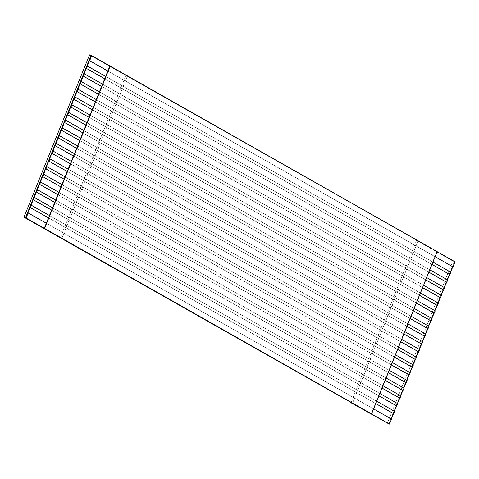 <?xml version="1.0" encoding="UTF-8"?>
<svg xmlns="http://www.w3.org/2000/svg" width="479" height="479" viewBox="0 0 479 479"><rect width="100%" height="100%" fill="white"/><g stroke="black" fill="none" stroke-linecap="round" stroke-linejoin="round"><path stroke-width="0.36" stroke-dasharray="2.4 1.8" d="M452.859 261.037L454.397 261.582L388.828 423.885L454.397 261.582L416.526 240.422L455.05 261.815L418.065 240.967L352.49 403.27L418.065 240.967L89.525 54.887L418.065 240.967L416.526 240.422L350.951 402.719L416.526 240.422L452.859 261.037L387.283 423.334L452.859 261.037M91.064 55.432L127.396 76.047L91.064 55.432M376.464 401.055L375.524 403.372L375.799 403.528L48.523 217.837L375.524 403.372L371.309 413.808L373.339 408.785L373.614 408.94L46.337 223.25L373.339 408.785L376.464 401.055L376.734 401.21L49.463 215.52L376.464 401.055L378.649 395.642L378.925 395.798L51.648 210.107L378.649 395.642L376.464 401.055M379.584 393.325L378.649 395.642L379.584 393.325L379.859 393.481L52.582 207.79L379.584 393.325L381.769 387.912L382.044 388.068L54.768 202.377L381.769 387.912L379.584 393.325M382.709 385.595L381.769 387.912L382.709 385.595L55.708 200.06L382.709 385.595L384.894 380.188L385.17 380.344L57.893 194.654L384.894 380.188L382.709 385.595M385.829 377.865L384.894 380.188L385.829 377.865L386.104 378.021L58.827 192.33L385.829 377.865L388.014 372.458L388.289 372.614L61.013 186.924L388.014 372.458L385.829 377.865M388.954 370.141L388.014 372.458L388.954 370.141L61.953 184.607L388.954 370.141L391.139 364.729L391.415 364.884L64.138 179.194L391.139 364.729L388.954 370.141M392.073 362.411L391.139 364.729L392.073 362.411L392.349 362.567L65.072 176.877L392.073 362.411L394.259 356.999L394.534 357.154L67.258 171.464L394.259 356.999L392.073 362.411M395.199 354.682L394.259 356.999L395.199 354.682L395.474 354.837L68.198 169.147L395.199 354.682L397.384 349.275L397.66 349.43L70.383 163.74L397.384 349.275L395.199 354.682M398.318 346.952L397.384 349.275L398.318 346.952L398.594 347.107L71.317 161.417L398.318 346.952L400.504 341.545L400.779 341.701L73.503 156.01L400.504 341.545L398.318 346.952M401.444 339.228L400.504 341.545L401.444 339.228L401.719 339.383L74.443 153.693L401.444 339.228L403.629 333.815L403.905 333.971L76.628 148.28L403.629 333.815L401.444 339.228M404.563 331.498L403.629 333.815L404.563 331.498L404.839 331.654L77.562 145.963L404.563 331.498L406.749 326.085L407.024 326.241L79.748 140.551L406.749 326.085L404.563 331.498M407.689 323.768L406.749 326.085L407.689 323.768L407.964 323.924L80.688 138.233L407.689 323.768L409.874 318.355L410.15 318.511L82.873 132.821L409.874 318.355L407.689 323.768M410.808 316.038L409.874 318.355L410.808 316.038L411.084 316.194L83.807 130.504L410.808 316.038L412.994 310.631L413.269 310.787L85.992 125.097L412.994 310.631L410.808 316.038M413.934 308.308L412.994 310.631L413.934 308.308L414.209 308.464L86.933 122.774L413.934 308.308L416.119 302.902L416.395 303.057L89.118 117.367L416.119 302.902L413.934 308.308M417.053 300.584L416.119 302.902L417.053 300.584L417.329 300.74L90.052 115.05L417.053 300.584L419.239 295.172L419.514 295.327L92.237 109.637L419.239 295.172L417.053 300.584M420.179 292.855L419.239 295.172L420.179 292.855L420.454 293.01L93.177 107.32L420.179 292.855L422.364 287.442L422.64 287.598L95.363 101.907L422.364 287.442L420.179 292.855M423.298 285.125L422.364 287.442L423.298 285.125L423.574 285.28L96.297 99.59L423.298 285.125L425.484 279.718L425.759 279.874L98.482 94.183L425.484 279.718L423.298 285.125M426.424 277.395L425.484 279.718L426.424 277.395L426.699 277.551L99.422 91.86L426.424 277.395L428.609 271.988L428.885 272.144L101.608 86.454L428.609 271.988L426.424 277.395M429.543 269.671L428.609 271.988L429.543 269.671L429.819 269.827L102.542 84.136L429.543 269.671L431.729 264.258L432.004 264.414L104.727 78.724L431.729 264.258L429.543 269.671M432.669 261.941L431.729 264.258L432.669 261.941L432.944 262.097L105.667 76.406L432.669 261.941L434.854 256.528L435.13 256.684L107.853 70.994L434.854 256.528L432.669 261.941M436.884 251.505L434.854 256.528L436.884 251.505L437.159 251.661L436.884 251.505M450.517 272.066L87.16 65.976L450.517 272.066M447.392 279.796L84.035 73.706L447.392 279.796M444.272 287.526L80.915 81.436L444.272 287.526M441.147 295.25L77.79 89.16L441.147 295.25M438.028 302.979L74.67 96.89L438.028 302.979M434.902 310.709L71.545 104.62L434.902 310.709M431.783 318.439L68.425 112.349L431.783 318.439M428.657 326.169L65.3 120.073L428.657 326.169M425.538 333.893L62.174 127.803L425.538 333.893M422.412 341.623L59.055 135.533L422.412 341.623M419.293 349.353L55.929 143.263L419.293 349.353M416.167 357.083L52.81 150.993L416.167 357.083M413.048 364.806L49.684 158.717L413.048 364.806M409.922 372.536L46.565 166.447L409.922 372.536M406.803 380.266L43.439 174.176L406.803 380.266M403.677 387.996L40.32 181.906L403.677 387.996M400.558 395.726L37.194 189.63L400.558 395.726M397.432 403.45L34.075 197.36L397.432 403.45M394.313 411.18L30.949 205.09L394.313 411.18M391.187 418.909L27.83 212.82L391.187 418.909M61.827 238.35L127.396 76.047L61.827 238.35M60.282 237.8L125.857 75.502L60.282 237.8M107.829 71.054L435.106 256.744L107.829 71.054M104.703 78.784L431.98 264.474L104.703 78.784M101.584 86.513L428.861 272.204L101.584 86.513M98.458 94.237L425.735 279.928L98.458 94.237M95.339 101.967L422.616 287.657L95.339 101.967M92.213 109.697L419.49 295.387L92.213 109.697M89.094 117.427L416.371 303.117L89.094 117.427M85.969 125.157L413.245 310.847L85.969 125.157M82.849 132.881L410.126 318.571L82.849 132.881M79.724 140.61L407 326.301L79.724 140.61M76.604 148.34L403.881 334.031L76.604 148.34M73.479 156.07L400.755 341.761L73.479 156.07M70.359 163.8L397.636 349.484L70.359 163.8M67.234 171.524L394.51 357.214L67.234 171.524M64.114 179.254L391.391 364.944L64.114 179.254M60.989 186.984L388.265 372.674L60.989 186.984M57.869 194.713L385.146 380.404L57.869 194.713M54.744 202.437L382.02 388.128L54.744 202.437M51.624 210.167L378.901 395.858L51.624 210.167M48.499 217.897L375.776 403.587L48.499 217.897"/><path stroke-width="0.72" d="M23.95 217.185L25.489 217.735L91.064 55.432L89.525 54.887L23.95 217.185L61.827 238.35L23.95 217.185L89.525 54.887L91.064 55.432L25.489 217.735L44.307 228.273L46.337 223.25L28.171 212.939L26.141 217.963L30.015 207.407L48.523 217.837L49.463 215.52L31.297 205.21L30.357 207.533L33.135 199.677L51.648 210.107L52.582 207.79L34.416 197.486L33.482 199.803L36.26 191.953L54.768 202.377L55.708 200.06L37.542 189.756L36.602 192.073L39.38 184.223L57.893 194.654L58.827 192.33L40.661 182.026L39.727 184.343L42.505 176.494L61.013 186.924L61.953 184.607L43.787 174.296L42.847 176.613L45.625 168.764L64.138 179.194L65.072 176.877L46.906 166.566L45.972 168.889L46.906 166.566L46.565 166.447L48.75 161.04L67.258 171.464L68.198 169.147L50.032 158.842L49.092 161.16L50.032 158.842L49.684 158.717L51.876 153.31L70.383 163.74L71.317 161.417L53.151 151.113L52.217 153.43L54.995 145.58L73.503 156.01L74.443 153.693L56.277 143.383L55.336 145.7L58.121 137.85L76.628 148.28L77.562 145.963L59.396 135.653L58.462 137.976L61.24 130.12L79.748 140.551L80.688 138.233L62.521 127.929L61.581 130.246L64.366 122.396L82.873 132.821L83.807 130.504L65.641 120.199L64.707 122.516L67.485 114.667L85.992 125.097L86.933 122.774L68.766 112.469L67.826 114.786L70.611 106.937L89.118 117.367L90.052 115.05L71.886 104.739L70.952 107.057L73.73 99.207L92.237 109.637L93.177 107.32L75.011 97.009L74.071 99.333L76.856 91.483L95.363 101.907L96.297 99.59L78.131 89.286L77.197 91.603L79.975 83.753L98.482 94.183L99.422 91.86L81.256 81.556L80.316 83.873L83.101 76.023L101.608 86.454L102.542 84.136L84.376 73.826L83.442 76.143L86.22 68.293L104.727 78.724L105.667 76.406L87.501 66.096L86.561 68.419L89.345 60.564L107.853 70.994L109.883 65.97L91.717 55.666L89.687 60.689L91.717 55.666L91.064 55.432L110.176 66.078L437.177 251.613L371.602 413.91L25.489 217.735L388.828 423.885L23.95 217.185M388.828 423.885L350.951 402.719L389.475 424.113L391.505 419.089L373.339 408.785L391.505 419.089L389.475 424.113L388.828 423.885M375.524 403.372L393.69 413.682L394.63 411.359L376.464 401.055L394.63 411.359L391.163 418.969L393.349 413.557L393.69 413.682L375.524 403.372M371.309 413.808L389.475 424.113L371.309 413.808M378.649 395.642L396.816 405.952L397.75 403.635L379.584 393.325L397.75 403.635L394.289 411.239L396.474 405.827L396.816 405.952L378.649 395.642M381.769 387.912L399.935 398.223L400.875 395.905L382.709 385.595L400.875 395.905L397.408 403.51L399.594 398.103L399.935 398.223L381.769 387.912M384.894 380.188L403.061 390.493L403.995 388.176L385.829 377.865L403.995 388.176L400.534 395.78L402.719 390.373L403.061 390.493L384.894 380.188M388.014 372.458L406.18 382.763L407.12 380.446L388.954 370.141L407.12 380.446L403.653 388.056L405.839 382.643L406.18 382.763L388.014 372.458M391.139 364.729L409.305 375.039L410.24 372.716L392.073 362.411L410.24 372.716L406.779 380.326L408.964 374.913L409.305 375.039L391.139 364.729M394.259 356.999L412.425 367.309L413.365 364.992L395.199 354.682L413.365 364.992L409.898 372.596L412.084 367.189L412.425 367.309L394.259 356.999M397.384 349.275L415.55 359.579L416.485 357.262L398.318 346.952L416.485 357.262L413.024 364.866L415.209 359.46L415.55 359.579L397.384 349.275M400.504 341.545L418.67 351.849L419.61 349.532L401.444 339.228L419.61 349.532L416.143 357.142L418.329 351.73L418.67 351.849L400.504 341.545M403.629 333.815L421.795 344.126L422.729 341.802L404.563 331.498L422.729 341.802L419.269 349.413L421.454 344L421.795 344.126L403.629 333.815M406.749 326.085L424.915 336.396L425.855 334.079L407.689 323.768L425.855 334.079L422.388 341.683L424.574 336.27L424.915 336.396L406.749 326.085M409.874 318.355L428.04 328.666L428.974 326.349L410.808 316.038L428.974 326.349L425.514 333.953L427.699 328.546L428.04 328.666L409.874 318.355M412.994 310.631L431.16 320.936L432.1 318.619L413.934 308.308L432.1 318.619L428.633 326.223L430.819 320.816L431.16 320.936L412.994 310.631M416.119 302.902L434.285 313.206L435.219 310.889L417.053 300.584L435.219 310.889L431.759 318.499L433.944 313.086L434.285 313.206L416.119 302.902M419.239 295.172L437.405 305.482L438.345 303.159L420.179 292.855L438.345 303.159L434.878 310.769L437.064 305.357L437.405 305.482L419.239 295.172M422.364 287.442L440.53 297.752L441.464 295.435L423.298 285.125L441.464 295.435L438.004 303.039L440.189 297.633L440.53 297.752L422.364 287.442M425.484 279.718L443.65 290.023L444.59 287.705L426.424 277.395L444.59 287.705L441.123 295.309L443.309 289.903L443.65 290.023L425.484 279.718M428.609 271.988L446.775 282.293L447.709 279.976L429.543 269.671L447.709 279.976L444.249 287.586L446.434 282.173L446.775 282.293L428.609 271.988M431.729 264.258L449.901 274.569L450.835 272.246L432.669 261.941L450.835 272.246L447.368 279.856L449.553 274.443L449.901 274.569L431.729 264.258M434.854 256.528L453.02 266.839L455.05 261.815L436.884 251.505L455.05 261.815L450.494 272.126L452.679 266.713L453.02 266.839L434.854 256.528M107.853 70.994L89.345 60.564L107.829 71.054L89.345 60.564L87.16 65.976L105.667 76.406L107.853 70.994L104.727 78.724L86.22 68.293L104.703 78.784L86.22 68.293L84.035 73.706L102.542 84.136L104.727 78.724L101.608 86.454L83.101 76.023L101.584 86.513L83.101 76.023L80.915 81.436L99.422 91.86L101.608 86.454L98.482 94.183L79.975 83.753L98.458 94.237L79.975 83.753L77.79 89.16L96.297 99.59L98.482 94.183L95.363 101.907L76.856 91.483L95.339 101.967L76.856 91.483L74.67 96.89L93.177 107.32L95.363 101.907L92.237 109.637L73.73 99.207L92.213 109.697L73.73 99.207L71.545 104.62L90.052 115.05L92.237 109.637L89.118 117.367L70.611 106.937L89.094 117.427L70.611 106.937L68.425 112.349L86.933 122.774L89.118 117.367L85.992 125.097L67.485 114.667L85.969 125.157L67.485 114.667L65.3 120.073L83.807 130.504L85.992 125.097L82.873 132.821L64.366 122.396L82.849 132.881L64.366 122.396L62.174 127.803L80.688 138.233L82.873 132.821L79.748 140.551L61.24 130.12L79.724 140.61L61.24 130.12L59.055 135.533L77.562 145.963L79.748 140.551L76.628 148.28L58.121 137.85L76.604 148.34L58.121 137.85L55.929 143.263L74.443 153.693L76.628 148.28L73.503 156.01L54.995 145.58L73.479 156.07L54.995 145.58L52.81 150.993L71.317 161.417L73.503 156.01L70.383 163.74L51.876 153.31L70.359 163.8L51.876 153.31L49.684 158.717L68.198 169.147L70.383 163.74L67.258 171.464L48.75 161.04L67.234 171.524L48.75 161.04L46.565 166.447L65.072 176.877L67.258 171.464L64.138 179.194L45.625 168.764L64.114 179.254L45.625 168.764L43.439 174.176L61.953 184.607L64.138 179.194L61.013 186.924L42.505 176.494L60.989 186.984L42.505 176.494L40.32 181.906L58.827 192.33L61.013 186.924L57.893 194.654L39.38 184.223L57.869 194.713L39.38 184.223L37.194 189.63L55.708 200.06L57.893 194.654L54.768 202.377L36.26 191.953L54.744 202.437L36.26 191.953L34.075 197.36L52.582 207.79L54.768 202.377L51.648 210.107L33.135 199.677L51.624 210.167L33.135 199.677L30.949 205.09L49.463 215.52L51.648 210.107L48.523 217.837L30.015 207.407L48.499 217.897L30.015 207.407L27.83 212.82L46.337 223.25L48.523 217.837L44.307 228.273L371.602 413.91L437.177 251.613L110.176 66.078L44.601 228.375L110.176 66.078L109.883 65.97L107.853 70.994M435.106 256.744L452.679 266.713L435.106 256.744M431.98 264.474L449.553 274.443L431.98 264.474M428.861 272.204L446.434 282.173L428.861 272.204M425.735 279.928L443.309 289.903L425.735 279.928M422.616 287.657L440.189 297.633L422.616 287.657M419.49 295.387L437.064 305.357L419.49 295.387M416.371 303.117L433.944 313.086L416.371 303.117M413.245 310.847L430.819 320.816L413.245 310.847M410.126 318.571L427.699 328.546L410.126 318.571M407 326.301L424.574 336.27L407 326.301M403.881 334.031L421.454 344L403.881 334.031M400.755 341.761L418.329 351.73L400.755 341.761M397.636 349.484L415.209 359.46L397.636 349.484M394.51 357.214L412.084 367.189L394.51 357.214M391.391 364.944L408.964 374.913L391.391 364.944M388.265 372.674L405.839 382.643L388.265 372.674M385.146 380.404L402.719 390.373L385.146 380.404M382.02 388.128L399.594 398.103L382.02 388.128M378.901 395.858L396.474 405.827L378.901 395.858M375.776 403.587L393.349 413.557L375.776 403.587"/></g></svg>
